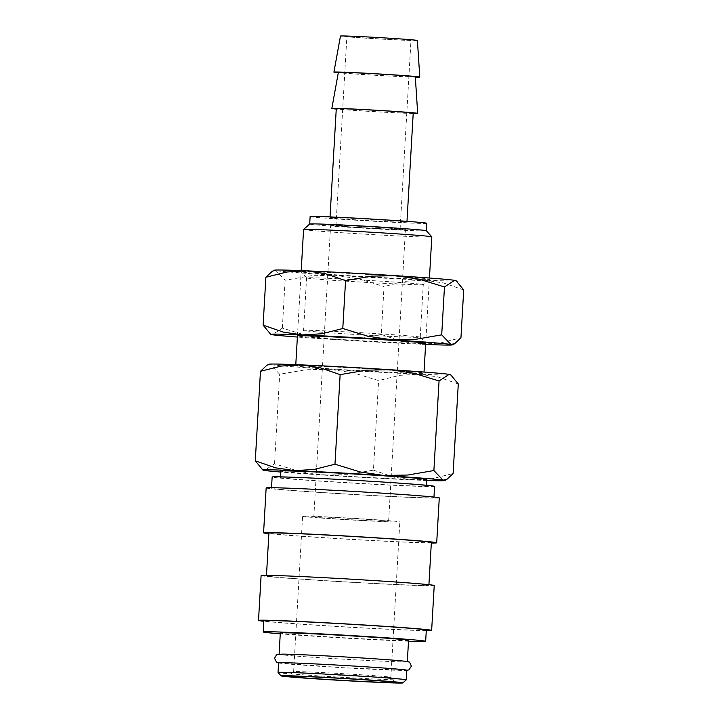 <?xml version="1.0" encoding="UTF-8"?>
<svg xmlns="http://www.w3.org/2000/svg" width="719" height="719" viewBox="0 0 719 719"><rect width="100%" height="100%" fill="white"/><g stroke="black" fill="none" stroke-linecap="round" stroke-linejoin="round"><path stroke-width="0.54" stroke-dasharray="3.6 2.7" d="M278.595 662.855A64.225 1.15 -176.7 0 0 331.854 667.061A64.225 1.15 -176.7 0 0 403.179 670.423A64.225 1.15 -176.7 0 0 406.828 670.252M276.132 488.021A81.355 1.465 3.3 0 1 366.474 492.272A81.355 1.465 3.3 0 1 433.943 497.602A81.355 1.465 3.3 0 1 429.315 497.818A81.355 1.465 3.3 0 1 338.973 493.567A81.355 1.465 3.3 0 1 271.503 488.237A81.355 1.465 3.3 0 1 276.132 488.021M434.591 486.386A81.355 1.465 3.3 0 1 429.962 486.601A81.355 1.465 3.3 0 1 339.62 482.35A81.355 1.465 3.3 0 1 272.15 477.021M439.282 497.908A86.702 1.555 3.3 0 1 434.357 498.141A86.702 1.555 3.3 0 1 338.065 493.611A86.702 1.555 3.3 0 1 266.156 487.931M271.081 575.631A81.355 1.465 3.3 0 1 361.423 579.882A81.355 1.465 3.3 0 1 428.892 585.221A81.355 1.465 3.3 0 1 424.264 585.437A81.355 1.465 3.3 0 1 333.922 581.186A81.355 1.465 3.3 0 1 266.452 575.856A81.355 1.465 3.3 0 1 271.081 575.631M431.355 542.477A81.355 1.465 3.3 0 1 426.727 542.701A81.355 1.465 3.3 0 1 336.384 538.45A81.355 1.465 3.3 0 1 268.915 533.112M434.231 585.527A86.702 1.555 3.3 0 1 429.306 585.76A86.702 1.555 3.3 0 1 333.014 581.231A86.702 1.555 3.3 0 1 261.105 575.542M426.304 630.096A81.355 1.465 3.3 0 1 421.676 630.32A81.355 1.465 3.3 0 1 331.333 626.06A81.355 1.465 3.3 0 1 263.864 620.731M407.331 661.588L407.322 661.705A64.225 1.15 3.3 0 1 403.674 661.875A64.225 1.15 3.3 0 1 332.349 658.514A64.225 1.15 3.3 0 1 279.08 654.308A64.225 1.15 3.3 0 1 282.738 654.137M408.554 640.332A64.225 1.15 3.3 0 1 404.905 640.503A64.225 1.15 3.3 0 1 333.58 637.151A64.225 1.15 3.3 0 1 280.32 632.936M406.262 679.886A64.225 1.15 3.3 0 1 402.622 680.039A64.225 1.15 3.3 0 1 331.872 676.714A64.225 1.15 3.3 0 1 278.046 672.49M417.406 40.489A38.538 0.692 3.3 0 1 415.223 40.597A38.538 0.692 3.3 0 1 372.379 38.574A38.538 0.692 3.3 0 1 340.464 36.049M415.312 76.816A38.538 0.692 3.3 0 1 413.119 76.924A38.538 0.692 3.3 0 1 370.285 74.911A38.538 0.692 3.3 0 1 338.37 72.385M332.187 217.596A38.538 0.692 3.3 0 1 374.976 219.61A38.538 0.692 3.3 0 1 406.936 222.135A38.538 0.692 3.3 0 1 404.743 222.243A38.538 0.692 3.3 0 1 361.954 220.23A38.538 0.692 3.3 0 1 329.994 217.695A38.538 0.692 3.3 0 1 332.187 217.596M413.218 113.153A38.538 0.692 3.3 0 1 411.025 113.251A38.538 0.692 3.3 0 1 368.236 111.238A38.538 0.692 3.3 0 1 336.276 108.713M426.367 230.763L426.367 230.754A58.437 1.052 3.3 0 1 426.367 230.763A58.437 1.052 3.3 0 1 423.042 230.916A58.437 1.052 3.3 0 1 358.161 227.86A58.437 1.052 3.3 0 1 309.7 224.031A58.437 1.052 3.3 0 1 309.709 224.013L309.7 224.022M426.798 223.285A58.437 1.052 3.3 0 1 423.473 223.438A58.437 1.052 3.3 0 1 358.592 220.382A58.437 1.052 3.3 0 1 310.132 216.554M431.822 236.875A64.225 1.15 3.3 0 1 428.164 237.054A64.225 1.15 3.3 0 1 356.849 233.693A64.225 1.15 3.3 0 1 303.58 229.487M299.374 365.638A64.225 1.15 3.3 0 1 370.689 368.991A64.225 1.15 3.3 0 1 423.958 373.206A64.225 1.15 3.3 0 1 420.309 373.377A64.225 1.15 3.3 0 1 348.985 370.024A64.225 1.15 3.3 0 1 295.716 365.809A64.225 1.15 3.3 0 1 299.374 365.638M450.633 374.689A90.989 1.636 3.3 0 1 445.501 374.994A90.989 1.636 3.3 0 1 418.916 374.159A90.989 1.636 3.3 0 1 329.617 369.305A90.989 1.636 3.3 0 1 270.542 364.659A90.989 1.636 3.3 0 1 269.05 364.218M422.305 486.116A73.221 1.312 -176.7 0 0 426.466 485.918A73.221 1.312 -176.7 0 0 365.746 481.119A73.221 1.312 -176.7 0 0 284.436 477.29A73.221 1.312 -176.7 0 0 280.275 477.488A73.221 1.312 -176.7 0 0 340.995 482.287A73.221 1.312 -176.7 0 0 422.305 486.116M426.834 479.501A73.221 1.312 3.3 0 1 422.673 479.699A73.221 1.312 3.3 0 1 341.363 475.879A73.221 1.312 3.3 0 1 280.644 471.071M337.795 225.46A32.112 0.575 3.3 0 1 373.458 227.141A32.112 0.575 3.3 0 1 400.097 229.244A32.112 0.575 3.3 0 1 398.263 229.334A32.112 0.575 3.3 0 1 362.61 227.653A32.112 0.575 3.3 0 1 335.971 225.55A32.112 0.575 3.3 0 1 337.795 225.46M409.174 40.21A32.112 0.575 -176.7 0 0 410.998 40.12A32.112 0.575 -176.7 0 0 384.368 38.017A32.112 0.575 -176.7 0 0 348.706 36.336A32.112 0.575 -176.7 0 0 346.882 36.426A32.112 0.575 -176.7 0 0 373.512 38.529A32.112 0.575 -176.7 0 0 409.174 40.21M315.938 516.844A37.469 0.674 3.3 0 1 357.55 518.794A37.469 0.674 3.3 0 1 388.62 521.257A37.469 0.674 3.3 0 1 386.489 521.356A37.469 0.674 3.3 0 1 344.877 519.397A37.469 0.674 3.3 0 1 313.808 516.943A37.469 0.674 3.3 0 1 315.938 516.844M332.762 225.137A37.469 0.674 3.3 0 1 374.365 227.096A37.469 0.674 3.3 0 1 405.435 229.55A37.469 0.674 3.3 0 1 403.305 229.658A37.469 0.674 3.3 0 1 361.702 227.698A37.469 0.674 3.3 0 1 330.632 225.245A37.469 0.674 3.3 0 1 332.762 225.137M296.399 671.573A48.703 0.872 3.3 0 1 350.054 674.098A48.703 0.872 3.3 0 1 390.866 677.298A48.703 0.872 3.3 0 1 390.875 677.316A48.703 0.872 3.3 0 1 388.107 677.451A48.703 0.872 3.3 0 1 334.02 674.898A48.703 0.872 3.3 0 1 293.631 671.708A48.703 0.872 3.3 0 1 293.64 671.69A48.703 0.872 3.3 0 1 296.399 671.573M305.359 516.161A48.703 0.872 3.3 0 1 359.446 518.705A48.703 0.872 3.3 0 1 399.836 521.904A48.703 0.872 3.3 0 1 397.068 522.03A48.703 0.872 3.3 0 1 342.981 519.486A48.703 0.872 3.3 0 1 302.591 516.296A48.703 0.872 3.3 0 1 305.359 516.161M261.887 469.408L264.439 470.442L274.532 463.818L299.805 471.574L323.514 475.088A90.989 1.636 3.3 0 1 280.59 472.041M373.44 470.145L393.733 477.137L412.814 479.941A90.989 1.636 3.3 0 1 323.514 475.088L347.457 474.63L373.44 470.145L378.607 380.585L353.326 372.828L329.617 369.305L305.674 369.773L279.691 374.257L270.542 364.659L266.803 365.351M426.78 480.472A90.989 1.636 3.3 0 1 412.814 479.941L432.119 478.755L453.123 473.506M458.282 383.946L437.988 376.954L418.916 374.159L399.611 375.336L378.607 380.585M274.532 463.818L279.691 374.257M413.2 113.494A43.005 0.773 3.3 0 1 374.707 111.706A43.005 0.773 3.3 0 1 336.258 109.054M415.339 77.167A43.005 0.773 3.3 0 1 376.801 75.369A43.005 0.773 3.3 0 1 338.307 72.718M408.509 641.222A81.355 1.465 3.3 0 1 280.266 633.834M426.268 630.635A86.702 1.555 3.3 0 1 344.994 626.968A86.702 1.555 3.3 0 1 263.837 621.27M431.328 543.016A86.702 1.555 3.3 0 1 350.045 539.349A86.702 1.555 3.3 0 1 268.888 533.651M416.912 337.328A58.437 1.052 3.3 0 1 352.022 334.272A58.437 1.052 3.3 0 1 303.562 330.443A58.437 1.052 3.3 0 1 303.571 330.425A58.437 1.052 3.3 0 1 306.887 330.282A58.437 1.052 3.3 0 1 371.256 333.31A58.437 1.052 3.3 0 1 420.229 337.148A58.437 1.052 3.3 0 1 420.238 337.166A58.437 1.052 3.3 0 1 416.912 337.328M422.035 343.457A64.225 1.15 3.3 0 1 350.144 340.069A64.225 1.15 3.3 0 1 297.459 335.872L303.571 330.425L306.591 277.902A58.437 1.052 3.3 0 1 309.916 277.741A58.437 1.052 3.3 0 1 374.806 280.796A58.437 1.052 3.3 0 1 423.266 284.625A58.437 1.052 3.3 0 1 423.257 284.643A58.437 1.052 3.3 0 1 419.941 284.787A58.437 1.052 3.3 0 1 355.572 281.758A58.437 1.052 3.3 0 1 306.6 277.92A58.437 1.052 3.3 0 1 306.591 277.902M425.729 279.349A64.225 1.15 3.3 0 1 354.97 276.024A64.225 1.15 3.3 0 1 301.153 271.8A64.225 1.15 3.3 0 1 304.793 271.611A64.225 1.15 3.3 0 1 376.684 275A64.225 1.15 3.3 0 1 429.369 279.197A64.225 1.15 3.3 0 1 425.729 279.349M456.053 280.662A90.989 1.636 3.3 0 1 450.921 280.958A90.989 1.636 3.3 0 1 424.336 280.131A90.989 1.636 3.3 0 1 335.036 275.278L311.102 275.745L285.11 280.23L275.961 270.632A90.989 1.636 3.3 0 1 274.469 270.191M269.715 333.715L272.267 334.739L282.351 328.116L307.633 335.881L331.342 339.395A90.989 1.636 3.3 0 1 297.378 337.049M381.268 334.443L401.562 341.435L420.642 344.239A90.989 1.636 3.3 0 1 331.342 339.395L355.285 338.928L381.268 334.443L384.027 286.557L358.745 278.792L335.036 275.278A90.989 1.636 3.3 0 1 275.961 270.632L272.222 271.324M425.621 344.446A90.989 1.636 3.3 0 1 420.642 344.239L439.947 343.062L460.942 337.804M463.71 289.919L443.416 282.927L424.336 280.131L405.031 281.309L384.027 286.557M282.351 328.116L285.11 280.23M278.586 662.972L342.451 667.69L406.828 670.369M433.943 497.602L433.97 497.063M428.892 585.221L428.919 584.682M406.936 222.135L406.981 221.344M423.958 373.206L424.03 372.047M420.229 337.148L425.675 343.269L429.45 278.019M426.466 485.918L426.502 485.28M400.097 229.244L410.998 40.12M388.62 521.257L405.435 229.55M395.45 682.439L390.866 677.298L399.836 521.904M293.64 671.69L288.499 676.273M293.631 671.708L302.591 516.296M313.808 516.943L330.632 225.245M335.971 225.55L346.882 36.426M280.275 477.488L280.311 476.85M295.716 365.809L295.788 364.659M297.441 335.89L301.207 270.623M329.994 217.695L330.039 216.913M266.452 575.856L266.479 575.317M271.503 488.237L271.53 487.698M306.6 277.92L301.153 271.8M420.238 337.166L423.266 284.625L429.369 279.197"/><path stroke-width="1.08" d="M406.28 679.868L406.828 670.252A64.225 1.15 -176.7 0 0 353.568 666.037A64.225 1.15 -176.7 0 0 282.243 662.684A64.225 1.15 -176.7 0 0 278.595 662.855L278.037 672.472A64.225 1.15 3.3 0 1 278.037 672.472A64.225 1.15 3.3 0 1 281.686 672.301A64.225 1.15 3.3 0 1 353.011 675.653A64.225 1.15 3.3 0 1 406.28 679.868A64.225 1.15 3.3 0 1 406.262 679.886L402.874 682.906A61.016 1.096 3.3 0 1 399.413 683.05A61.016 1.096 3.3 0 1 332.196 679.895A61.016 1.096 3.3 0 1 281.066 675.878A61.016 1.096 3.3 0 1 284.526 675.698A61.016 1.096 3.3 0 1 352.822 678.916A61.016 1.096 3.3 0 1 402.874 682.906M271.53 487.698L272.15 477.021A81.355 1.465 3.3 0 1 276.779 476.796A81.355 1.465 3.3 0 1 367.121 481.047A81.355 1.465 3.3 0 1 434.591 486.386L433.97 497.063M268.888 533.651A86.702 1.555 3.3 0 1 263.576 532.806A86.702 1.555 3.3 0 1 268.502 532.572A86.702 1.555 3.3 0 1 364.785 537.102A86.702 1.555 3.3 0 1 436.694 542.791A86.702 1.555 3.3 0 1 431.768 543.025A86.702 1.555 3.3 0 1 431.328 543.016M263.576 532.806L266.156 487.931A86.702 1.555 3.3 0 1 271.09 487.698A86.702 1.555 3.3 0 1 367.373 492.227A86.702 1.555 3.3 0 1 439.282 497.908L436.694 542.791M266.479 575.317L268.915 533.112A81.355 1.465 3.3 0 1 273.544 532.896A81.355 1.465 3.3 0 1 363.886 537.147A81.355 1.465 3.3 0 1 431.355 542.477L428.919 584.682M263.837 621.27A86.702 1.555 3.3 0 1 258.516 620.425A86.702 1.555 3.3 0 1 263.451 620.191A86.702 1.555 3.3 0 1 359.734 624.721A86.702 1.555 3.3 0 1 431.643 630.401A86.702 1.555 3.3 0 1 426.718 630.635A86.702 1.555 3.3 0 1 426.268 630.635M258.516 620.425L261.105 575.542A86.702 1.555 3.3 0 1 266.039 575.317A86.702 1.555 3.3 0 1 362.322 579.847A86.702 1.555 3.3 0 1 434.231 585.527L431.643 630.401M280.266 633.834A81.355 1.465 3.3 0 1 263.217 631.947A81.355 1.465 3.3 0 1 267.845 631.731A81.355 1.465 3.3 0 1 358.188 635.982A81.355 1.465 3.3 0 1 425.657 641.321A81.355 1.465 3.3 0 1 421.028 641.537A81.355 1.465 3.3 0 1 408.509 641.222M263.217 631.947L263.864 620.731A81.355 1.465 3.3 0 1 268.493 620.515A81.355 1.465 3.3 0 1 358.835 624.766A81.355 1.465 3.3 0 1 426.304 630.096L425.657 641.321M282.738 654.137A64.225 1.15 3.3 0 1 354.063 657.49A64.225 1.15 3.3 0 1 407.322 661.705M279.089 654.191L280.32 632.936A64.225 1.15 3.3 0 1 283.969 632.765A64.225 1.15 3.3 0 1 355.294 636.117A64.225 1.15 3.3 0 1 408.554 640.332L407.331 661.588M338.307 72.718A43.005 0.773 3.3 0 1 333.913 72.125A43.005 0.773 3.3 0 1 336.357 72.008A43.005 0.773 3.3 0 1 384.063 74.255A43.005 0.773 3.3 0 1 419.779 77.077A43.005 0.773 3.3 0 1 417.335 77.194A43.005 0.773 3.3 0 1 415.339 77.167M333.913 72.125L340.464 36.049A38.538 0.692 3.3 0 1 342.657 35.95A38.538 0.692 3.3 0 1 385.411 37.963A38.538 0.692 3.3 0 1 417.406 40.489L419.779 77.077M336.258 109.054A43.005 0.773 3.3 0 1 331.819 108.452A43.005 0.773 3.3 0 1 334.263 108.335A43.005 0.773 3.3 0 1 381.969 110.582A43.005 0.773 3.3 0 1 417.685 113.404A43.005 0.773 3.3 0 1 415.24 113.521A43.005 0.773 3.3 0 1 413.2 113.494M331.819 108.452L338.37 72.385A38.538 0.692 3.3 0 1 340.563 72.277A38.538 0.692 3.3 0 1 383.317 74.291A38.538 0.692 3.3 0 1 415.312 76.816L417.685 113.404M330.039 216.913L336.276 108.713A38.538 0.692 3.3 0 1 338.469 108.605A38.538 0.692 3.3 0 1 381.259 110.618A38.538 0.692 3.3 0 1 413.218 113.153L406.981 221.344M313.017 223.879A58.437 1.052 3.3 0 1 377.394 226.898A58.437 1.052 3.3 0 1 426.358 230.745L426.798 223.285A58.437 1.052 3.3 0 0 378.338 219.448A58.437 1.052 3.3 0 0 313.448 216.401A58.437 1.052 3.3 0 0 310.132 216.554L309.7 224.022A58.437 1.052 3.3 0 1 313.017 223.879M301.207 270.623L303.58 229.487A64.225 1.15 3.3 0 1 303.589 229.46A64.225 1.15 3.3 0 1 307.229 229.307A64.225 1.15 3.3 0 1 377.987 232.632A64.225 1.15 3.3 0 1 431.813 236.857A64.225 1.15 3.3 0 1 431.822 236.875L426.358 230.745M280.59 472.041A90.989 1.636 3.3 0 1 264.439 470.442A90.989 1.636 3.3 0 1 262.947 470.109A90.989 1.636 3.3 0 1 268.079 469.804A90.989 1.636 3.3 0 1 294.664 470.639A90.989 1.636 3.3 0 1 383.964 475.484A90.989 1.636 3.3 0 1 443.039 480.139L433.89 470.541L407.898 475.025L383.964 475.484L360.255 471.97L334.973 464.213L340.132 374.653L319.838 367.661L300.767 364.857A90.989 1.636 3.3 0 0 274.173 364.03A90.989 1.636 3.3 0 0 269.05 364.218L266.803 365.351L260.458 371.292L281.462 366.043L300.767 364.857A90.989 1.636 3.3 0 1 390.058 369.71A90.989 1.636 3.3 0 1 449.132 374.356A90.989 1.636 3.3 0 1 450.633 374.689L458.282 383.946L453.123 473.506L446.778 479.447L443.039 480.139A90.989 1.636 3.3 0 1 444.531 480.58A90.989 1.636 3.3 0 1 439.399 480.768A90.989 1.636 3.3 0 1 426.78 480.472M340.132 374.653L366.124 370.168L390.058 369.71L413.776 373.224L439.048 380.98L449.132 374.356L451.694 375.381M334.973 464.213L313.969 469.462L294.664 470.639L275.584 467.844L255.29 460.843L262.947 470.109M280.311 476.85L280.644 471.071A73.221 1.312 3.3 0 1 284.805 470.882A73.221 1.312 3.3 0 1 366.115 474.702A73.221 1.312 3.3 0 1 426.834 479.501L426.502 485.28M291.528 676.148A53.574 0.962 3.3 0 1 350.548 678.916A53.574 0.962 3.3 0 1 395.45 682.439A53.574 0.962 3.3 0 1 392.412 682.601A53.574 0.962 3.3 0 1 332.448 679.77A53.574 0.962 3.3 0 1 288.499 676.273A53.574 0.962 3.3 0 1 291.528 676.148M255.29 460.843L260.458 371.292M433.89 470.541L439.048 380.98M297.459 335.872A64.225 1.15 3.3 0 1 301.099 335.719A64.225 1.15 3.3 0 1 371.849 339.044A64.225 1.15 3.3 0 1 425.675 343.269A64.225 1.15 3.3 0 1 422.035 343.457M441.709 334.838L415.726 339.323L391.783 339.79A90.989 1.636 3.3 0 1 450.858 344.437L441.709 334.838L444.468 286.953L419.195 279.197L395.486 275.674A90.989 1.636 3.3 0 0 306.186 270.829A90.989 1.636 3.3 0 0 279.601 269.993A90.989 1.636 3.3 0 0 274.469 270.191L272.222 271.324L265.877 277.264L286.881 272.007L306.186 270.829L325.267 273.633L345.56 280.626L371.543 276.141L395.486 275.674A90.989 1.636 3.3 0 1 454.561 280.329A90.989 1.636 3.3 0 1 456.053 280.662L463.71 289.919L460.942 337.804L454.597 343.745L450.858 344.437A90.989 1.636 3.3 0 1 452.359 344.877A90.989 1.636 3.3 0 1 447.227 345.075A90.989 1.636 3.3 0 1 425.621 344.446M444.468 286.953L454.561 280.329L457.113 281.354M275.898 334.11A90.989 1.636 3.3 0 1 302.492 334.937L283.412 332.142L263.118 325.15L270.766 334.407A90.989 1.636 3.3 0 1 275.898 334.11M297.378 337.049A90.989 1.636 3.3 0 1 272.267 334.739A90.989 1.636 3.3 0 1 270.766 334.407M391.783 339.79L368.074 336.276L342.792 328.511L321.797 333.76L302.492 334.937A90.989 1.636 3.3 0 1 391.783 339.79M263.118 325.15L265.877 277.264M342.792 328.511L345.56 280.626M406.828 670.369L408.976 669.829L411.349 666.225C410.136 662.828 409.21 661.399 408.572 661.929C408.437 661.633 405.867 661.04 381.969 659.314C349.497 656.968 295.158 654.128 282.522 654.128L277.813 654.389C277.246 653.787 276.159 655.099 274.559 658.334L276.509 662.19L278.586 662.972M424.03 372.047L425.684 343.287M429.45 278.019L431.822 236.875M444.531 480.58L446.778 479.447M295.788 364.659L297.441 335.89M309.709 224.013L303.589 229.46M281.066 675.878L278.046 672.49M452.359 344.877L454.597 343.745"/></g></svg>
